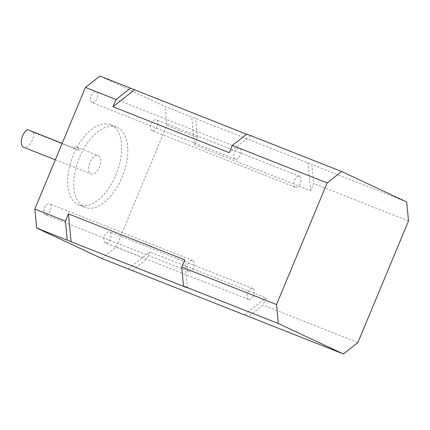 <?xml version="1.0" encoding="UTF-8"?>
<svg xmlns="http://www.w3.org/2000/svg" width="430" height="430" viewBox="0 0 430 430"><rect width="100%" height="100%" fill="white"/><g stroke="black" fill="none" stroke-linecap="round" stroke-linejoin="round"><path stroke-width="0.32" stroke-dasharray="2.15 1.61" d="M151.924 130.612A5.88 3.204 -68.4 0 1 151.242 123.915A5.88 3.204 -68.4 0 1 156.348 119.712A5.88 3.204 -68.4 0 1 156.445 119.755A5.88 3.204 -68.4 0 1 157.127 126.452A5.88 3.204 -68.4 0 1 152.026 130.655A5.88 3.204 -68.4 0 1 151.924 130.612M295.114 187.19A5.88 3.204 -68.4 0 1 294.432 180.498A5.88 3.204 -68.4 0 1 299.533 176.295A5.88 3.204 -68.4 0 1 299.635 176.332A5.88 3.204 -68.4 0 1 300.317 183.029A5.88 3.204 -68.4 0 1 295.211 187.233A5.88 3.204 -68.4 0 1 295.114 187.19M105.221 242.81A5.88 3.204 -68.4 0 1 104.538 236.113A5.88 3.204 -68.4 0 1 109.645 231.91A5.88 3.204 -68.4 0 1 109.741 231.953A5.88 3.204 -68.4 0 1 110.424 238.65A5.88 3.204 -68.4 0 1 105.318 242.853A5.88 3.204 -68.4 0 1 105.221 242.81M248.411 299.393A5.88 3.204 -68.4 0 1 247.728 292.696A5.88 3.204 -68.4 0 1 252.829 288.492A5.88 3.204 -68.4 0 1 252.926 288.535A5.88 3.204 -68.4 0 1 253.609 295.233A5.88 3.204 -68.4 0 1 248.508 299.436A5.88 3.204 -68.4 0 1 248.411 299.393M45.182 214.737A5.88 3.204 -68.4 0 1 44.5 208.039A5.88 3.204 -68.4 0 1 49.606 203.836A5.88 3.204 -68.4 0 1 49.703 203.879A5.88 3.204 -68.4 0 1 50.385 210.576A5.88 3.204 -68.4 0 1 45.284 214.78A5.88 3.204 -68.4 0 1 45.182 214.737M188.372 271.314A5.88 3.204 -68.4 0 1 187.69 264.622A5.88 3.204 -68.4 0 1 192.791 260.419A5.88 3.204 -68.4 0 1 192.893 260.456A5.88 3.204 -68.4 0 1 193.575 267.154A5.88 3.204 -68.4 0 1 188.469 271.357A5.88 3.204 -68.4 0 1 188.372 271.314M91.891 102.539A5.88 3.204 -68.4 0 1 91.208 95.842A5.88 3.204 -68.4 0 1 96.309 91.638A5.88 3.204 -68.4 0 1 96.406 91.681A5.88 3.204 -68.4 0 1 97.089 98.379A5.88 3.204 -68.4 0 1 91.988 102.582A5.88 3.204 -68.4 0 1 91.891 102.539M235.076 159.116A5.88 3.204 -68.4 0 1 234.393 152.419A5.88 3.204 -68.4 0 1 239.499 148.216A5.88 3.204 -68.4 0 1 239.596 148.259A5.88 3.204 -68.4 0 1 240.279 154.956A5.88 3.204 -68.4 0 1 235.172 159.159A5.88 3.204 -68.4 0 1 235.076 159.116M79.195 150.484L73.39 147.769A9.804 5.337 -68.4 0 1 76.884 147.248A9.804 5.337 -68.4 0 1 77.045 147.318A9.804 5.337 -68.4 0 1 79.195 150.484L33.303 132.349A9.804 5.337 -68.4 0 1 30.955 142.975A9.804 5.337 -68.4 0 1 23.951 147.409M98.465 155.778A9.804 5.337 -68.4 0 1 99.599 166.942A9.804 5.337 -68.4 0 1 91.095 173.946A9.804 5.337 -68.4 0 1 90.929 173.876A9.804 5.337 -68.4 0 1 89.795 162.717A9.804 5.337 -68.4 0 1 98.298 155.708A9.804 5.337 -68.4 0 1 98.465 155.778M111.268 125.017A43.14 23.489 -68.4 0 1 116.272 174.128A43.14 23.489 -68.4 0 1 78.841 204.949A43.14 23.489 -68.4 0 1 78.126 204.642A43.14 23.489 -68.4 0 1 73.121 155.531A43.14 23.489 -68.4 0 1 110.553 124.705A43.14 23.489 -68.4 0 1 111.268 125.017M117.39 127.436A43.14 23.489 -68.4 0 1 122.394 176.542A43.14 23.489 -68.4 0 1 84.963 207.368A43.14 23.489 -68.4 0 1 84.242 207.061A43.14 23.489 -68.4 0 1 79.238 157.95A43.14 23.489 -68.4 0 1 116.67 127.124A43.14 23.489 -68.4 0 1 117.39 127.436M101.711 258.468L116.175 247.067L146.77 259.161L149.785 251.921L266.046 297.861L263.031 305.101L248.572 316.496M99.916 76.024L164.991 106.457L311.847 164.486L313.653 183.492L310.643 190.726L194.381 144.786L191.71 116.734M116.175 247.067L166.797 125.458L164.991 106.457M357.878 342.576L263.031 305.101M166.797 125.458L197.392 137.552L194.381 144.786M408.5 220.966L313.653 183.492M406.694 201.96L311.847 164.486M246.777 134.053L250.647 135.864L246.535 134.241M197.392 137.552L195.585 118.546M132.547 270.368L146.77 259.161M73.39 147.769L62.178 143.34M33.303 132.349L27.493 129.634M184.706 259.822L187.373 287.88M128.436 268.745L149.785 251.921M244.697 314.685L266.046 297.861M310.643 190.726L307.977 162.674M250.647 135.864L229.298 152.693M299.533 176.295L156.348 119.712M252.829 288.492L109.645 231.91M192.791 260.419L49.606 203.836M239.499 148.216L96.309 91.638M55.325 159.815L91.095 173.946M78.841 204.949L84.963 207.368M110.553 124.705L116.67 127.124M76.884 147.248L98.298 155.708M235.172 159.159L91.988 102.582M188.469 271.357L45.284 214.78M248.508 299.436L105.318 242.853M295.211 187.233L152.026 130.655"/><path stroke-width="0.64" d="M23.951 147.409A9.804 5.337 -68.4 0 1 23.784 147.35A9.804 5.337 -68.4 0 1 23.618 147.28A9.804 5.337 -68.4 0 1 21.602 138.944A9.804 5.337 -68.4 0 1 27.493 129.634L62.178 143.34M181.691 267.062L276.538 304.542L278.344 323.543L343.419 353.976L101.711 258.468L36.641 228.04L187.373 287.88L183.497 286.068L181.691 267.062L184.706 259.822L68.44 213.882L71.111 241.939M246.535 134.241L99.916 76.024L85.457 87.424L34.835 209.034L36.641 228.04M278.344 323.543L183.497 286.068M276.538 304.542L327.16 182.933L232.313 145.453L246.777 134.053L341.619 171.532L406.694 201.96L408.5 220.966L357.878 342.576L343.419 353.976M134.386 89.924L113.036 106.753L229.298 152.693L232.313 145.453M113.036 106.753L116.052 99.513L85.457 87.424M34.835 209.034L65.43 221.122L68.44 213.882M130.51 88.112L116.052 99.513M65.43 221.122L67.236 240.128M341.619 171.532L327.16 182.933M23.784 147.35L55.325 159.815"/></g></svg>
